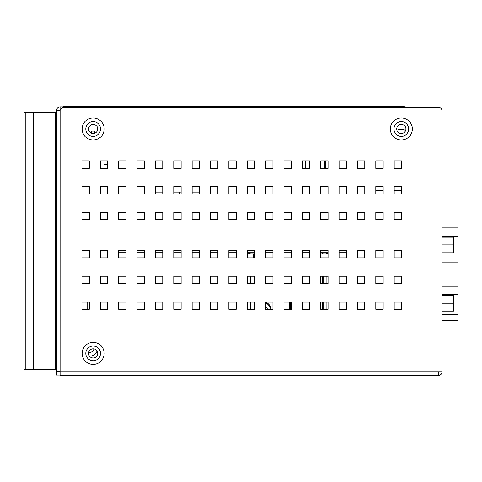 <?xml version="1.0" encoding="UTF-8"?>
<svg xmlns="http://www.w3.org/2000/svg" width="482" height="482" viewBox="0 0 482 482"><rect width="100%" height="100%" fill="white"/><g stroke="black" fill="none" stroke-linecap="round" stroke-linejoin="round"><path stroke-width="0.72" d="M376.725 106.932L376.725 106.564L403.536 106.564L405.013 106.92L381.316 106.932M406.609 107.299A3.675 3.675 0 0 0 405.007 106.932L60.099 106.932A3.675 3.675 0 0 0 56.424 110.601L60.099 110.601L60.099 106.932M60.099 375.068L56.424 375.068L56.424 371.399L60.099 371.399L60.117 110.601M405.007 106.932L405.007 107.299M93.153 133.562A4.591 4.591 0 0 1 88.561 129.007A4.591 4.591 0 0 1 93.153 124.38A4.591 4.591 0 0 1 97.75 128.929A4.591 4.591 0 0 1 93.153 133.562A4.591 4.591 0 0 1 88.561 129.007A4.591 4.591 0 0 1 93.153 124.38A4.591 4.591 0 0 1 97.75 128.929A4.591 4.591 0 0 1 93.153 133.562M401.331 133.562A4.591 4.591 0 0 1 396.74 129.007A4.591 4.591 0 0 1 401.331 124.38A4.591 4.591 0 0 1 405.922 128.929A4.591 4.591 0 0 1 401.331 133.562A4.591 4.591 0 0 1 396.74 129.007A4.591 4.591 0 0 1 401.331 124.38A4.591 4.591 0 0 1 405.922 128.929A4.591 4.591 0 0 1 401.331 133.562M56.424 371.399L56.424 110.601M93.153 357.987A4.591 4.591 0 0 0 97.75 353.396A4.591 4.591 0 0 0 93.153 348.805A4.591 4.591 0 0 0 88.561 353.396A4.591 4.591 0 0 0 93.153 357.987A4.591 4.591 0 0 1 88.561 353.396A4.591 4.591 0 0 1 93.153 348.805M89.483 356.156A8.266 8.266 0 0 0 97.111 351.065M93.966 348.878A4.591 4.591 0 0 1 88.67 352.408M103.076 106.932L103.076 106.564L64.504 106.564A3.675 3.675 0 0 0 62.901 106.932M325.519 160.928L325.519 168.272M289.302 309.324L289.302 301.973M179.473 192.149L179.473 193.981L181.13 193.981L173.779 193.981L173.779 186.636L181.13 186.636L181.13 193.981M199.494 192.149L192.149 192.149M181.13 192.149L173.779 192.149M162.759 192.149L155.415 192.149M324.784 168.272L324.784 160.928M305.54 168.272L305.54 160.928M286.88 168.272L286.88 160.928M375.803 190.679L383.154 190.679M394.174 190.679L401.518 190.679M397.915 132.038L397.915 129.339L404.163 129.339L404.163 132.586M103.955 283.609L103.955 276.264M103.955 257.894L103.955 250.55M103.955 219.696L103.955 212.351M103.955 193.981L103.955 186.636M103.955 168.272L103.955 160.928M101.015 160.928L101.015 168.272M101.015 186.636L101.015 193.981M101.015 212.351L101.015 219.696M101.015 250.55L101.015 257.894M101.015 276.264L101.015 283.609M94.623 133.321L94.623 131.17L91.688 131.17L91.688 133.321M87.718 309.324L87.718 301.973M364.235 250.55L364.235 257.894M364.235 276.264L364.235 283.609M364.235 301.973L364.235 309.324M442.102 286.067L457.9 286.067L457.9 320.452L442.102 320.452M442.102 311.161L453.49 311.161L453.49 303.262L442.102 303.262M442.102 295.364L453.49 295.364L453.49 303.262M442.102 262.142L457.9 262.142L457.9 256.05L442.102 256.05M442.102 227.757L457.9 227.757L457.9 256.05M442.102 237.048L453.49 237.048L453.49 252.845L442.102 252.845M442.102 244.946L453.49 244.946M290.405 301.973L290.405 309.324M247.609 309.324L247.609 301.973M250.55 301.973L250.55 309.324M270.348 309.324A7.531 7.531 0 0 0 265.612 303.045M265.612 306.383A4.591 4.591 0 0 1 267.389 309.324M103.076 106.564L376.725 106.564M155.415 193.981L162.759 193.981L155.415 193.981L155.415 186.636L162.759 186.636L162.759 193.981M197.108 193.981L192.149 193.981L197.108 193.981M107.667 164.886A8.266 8.266 0 0 0 103.955 164.47M101.015 165.386A8.266 8.266 0 0 0 100.316 165.808M103.955 168.188A4.591 4.591 0 0 1 106.197 168.272M56.424 369.561L24.1 369.561L24.1 112.439L56.424 112.439M118.686 252.755L126.031 252.755M137.051 252.755L144.395 252.755M155.415 252.755L162.759 252.755M173.779 252.755L181.13 252.755M192.149 252.755L199.494 252.755M210.513 252.755L217.858 252.755M228.878 252.755L236.222 252.755M247.242 252.755L254.592 252.755M265.612 252.755L272.957 252.755M283.976 252.755L291.321 252.755M302.341 252.755L309.691 252.755M320.705 252.755L328.055 252.755M339.075 252.755L346.419 252.755M320.705 253.857L328.055 253.857M323.241 253.857A2.573 2.573 0 0 0 321.132 252.755M328.055 253.177A2.573 2.573 0 0 0 327.356 253.857M326.898 276.264L326.898 283.609M326.898 301.973L326.898 309.324M323.699 276.264L323.699 283.609M323.699 301.973L323.699 309.324M322.229 276.264L322.229 283.609M322.229 301.973L322.229 309.324M247.242 253.857L253.671 253.857L253.671 257.894M251.598 252.755A2.573 2.573 0 0 0 249.489 253.857M254.592 254.225L253.671 254.225M249.025 276.264L249.025 283.609M249.025 301.973L249.025 309.324M250.495 309.324L250.495 301.973M250.495 283.609L250.495 276.264M327.501 375.436L305.461 375.436L327.501 375.436M60.099 375.436L438.433 375.436A3.675 3.675 0 0 0 442.102 371.767L442.102 110.968A3.675 3.675 0 0 0 438.433 107.299L63.769 107.299A3.675 3.675 0 0 0 60.099 110.968L60.099 375.436M442.102 371.767L438.433 371.767L438.433 375.436M93.153 360.747A7.344 7.344 0 0 0 100.503 353.396A7.344 7.344 0 0 0 93.153 346.052A7.344 7.344 0 0 0 85.808 353.396A7.344 7.344 0 0 0 93.153 360.747M401.331 136.316A7.344 7.344 0 0 0 408.682 128.971A7.344 7.344 0 0 0 401.331 121.621A7.344 7.344 0 0 0 393.987 128.971A7.344 7.344 0 0 0 401.331 136.316M93.153 121.621A7.344 7.344 0 0 0 85.808 128.971A7.344 7.344 0 0 0 93.153 136.316A7.344 7.344 0 0 0 100.503 128.971A7.344 7.344 0 0 0 93.153 121.621M375.803 168.272L375.803 160.928L383.154 160.928L383.154 168.272L375.803 168.272M357.439 168.272L357.439 160.928L364.784 160.928L364.784 168.272L357.439 168.272M339.075 168.272L339.075 160.928L346.419 160.928L346.419 168.272L339.075 168.272M320.705 168.272L320.705 160.928L328.055 160.928L328.055 168.272L320.705 168.272M302.341 168.272L302.341 160.928L309.691 160.928L309.691 168.272L302.341 168.272M283.976 168.272L283.976 160.928L291.321 160.928L291.321 168.272L283.976 168.272M265.612 168.272L265.612 160.928L272.957 160.928L272.957 168.272L265.612 168.272M247.242 168.272L247.242 160.928L254.592 160.928L254.592 168.272L247.242 168.272M228.878 168.272L228.878 160.928L236.222 160.928L236.222 168.272L228.878 168.272M210.513 168.272L210.513 160.928L217.858 160.928L217.858 168.272L210.513 168.272M192.149 168.272L192.149 160.928L199.494 160.928L199.494 168.272L192.149 168.272M173.779 168.272L173.779 160.928L181.13 160.928L181.13 168.272L173.779 168.272M155.415 168.272L155.415 160.928L162.759 160.928L162.759 168.272L155.415 168.272M137.051 168.272L137.051 160.928L144.395 160.928L144.395 168.272L137.051 168.272M118.686 168.272L118.686 160.928L126.031 160.928L126.031 168.272L118.686 168.272M100.316 168.272L100.316 160.928L107.667 160.928L107.667 168.272L100.316 168.272M81.952 168.272L81.952 160.928L89.297 160.928L89.297 168.272L81.952 168.272M394.174 193.981L394.174 186.636L401.518 186.636L401.518 193.981L394.174 193.981M375.803 193.981L375.803 186.636L383.154 186.636L383.154 193.981L375.803 193.981M357.439 193.981L357.439 186.636L364.784 186.636L364.784 193.981L357.439 193.981M339.075 193.981L339.075 186.636L346.419 186.636L346.419 193.981L339.075 193.981M320.705 193.981L320.705 186.636L328.055 186.636L328.055 193.981L320.705 193.981M302.341 193.981L302.341 186.636L309.691 186.636L309.691 193.981L302.341 193.981M283.976 193.981L283.976 186.636L291.321 186.636L291.321 193.981L283.976 193.981M265.612 193.981L265.612 186.636L272.957 186.636L272.957 193.981L265.612 193.981M247.242 193.981L247.242 186.636L254.592 186.636L254.592 193.981L247.242 193.981M228.878 193.981L228.878 186.636L236.222 186.636L236.222 193.981L228.878 193.981M210.513 193.981L210.513 186.636L217.858 186.636L217.858 193.981L210.513 193.981M192.149 193.981L192.149 186.636L199.494 186.636L199.494 193.981M137.051 193.981L137.051 186.636L144.395 186.636L144.395 193.981L137.051 193.981M118.686 193.981L118.686 186.636L126.031 186.636L126.031 193.981L118.686 193.981M100.316 193.981L100.316 186.636L107.667 186.636L107.667 193.981L100.316 193.981M81.952 193.981L81.952 186.636L89.297 186.636L89.297 193.981L81.952 193.981M394.174 219.696L394.174 212.351L401.518 212.351L401.518 219.696L394.174 219.696M375.803 219.696L375.803 212.351L383.154 212.351L383.154 219.696L375.803 219.696M357.439 219.696L357.439 212.351L364.784 212.351L364.784 219.696L357.439 219.696M339.075 219.696L339.075 212.351L346.419 212.351L346.419 219.696L339.075 219.696M320.705 219.696L320.705 212.351L328.055 212.351L328.055 219.696L320.705 219.696M302.341 219.696L302.341 212.351L309.691 212.351L309.691 219.696L302.341 219.696M283.976 219.696L283.976 212.351L291.321 212.351L291.321 219.696L283.976 219.696M265.612 219.696L265.612 212.351L272.957 212.351L272.957 219.696L265.612 219.696M247.242 219.696L247.242 212.351L254.592 212.351L254.592 219.696L247.242 219.696M228.878 219.696L228.878 212.351L236.222 212.351L236.222 219.696L228.878 219.696M210.513 219.696L210.513 212.351L217.858 212.351L217.858 219.696L210.513 219.696M192.149 219.696L192.149 212.351L199.494 212.351L199.494 219.696L192.149 219.696M173.779 219.696L173.779 212.351L181.13 212.351L181.13 219.696L173.779 219.696M155.415 219.696L155.415 212.351L162.759 212.351L162.759 219.696L155.415 219.696M137.051 219.696L137.051 212.351L144.395 212.351L144.395 219.696L137.051 219.696M118.686 219.696L118.686 212.351L126.031 212.351L126.031 219.696L118.686 219.696M100.316 219.696L100.316 212.351L107.667 212.351L107.667 219.696L100.316 219.696M81.952 219.696L81.952 212.351L89.297 212.351L89.297 219.696L81.952 219.696M394.174 257.894L394.174 250.55L401.518 250.55L401.518 257.894L394.174 257.894M375.803 257.894L375.803 250.55L383.154 250.55L383.154 257.894L375.803 257.894M357.439 257.894L357.439 250.55L364.784 250.55L364.784 257.894L357.439 257.894M339.075 257.894L339.075 250.55L346.419 250.55L346.419 257.894L339.075 257.894M320.705 257.894L320.705 250.55L328.055 250.55L328.055 257.894L320.705 257.894M302.341 257.894L302.341 250.55L309.691 250.55L309.691 257.894L302.341 257.894M283.976 257.894L283.976 250.55L291.321 250.55L291.321 257.894L283.976 257.894M265.612 257.894L265.612 250.55L272.957 250.55L272.957 257.894L265.612 257.894M247.242 257.894L247.242 250.55L254.592 250.55L254.592 257.894L247.242 257.894M228.878 257.894L228.878 250.55L236.222 250.55L236.222 257.894L228.878 257.894M210.513 257.894L210.513 250.55L217.858 250.55L217.858 257.894L210.513 257.894M192.149 257.894L192.149 250.55L199.494 250.55L199.494 257.894L192.149 257.894M173.779 257.894L173.779 250.55L181.13 250.55L181.13 257.894L173.779 257.894M155.415 257.894L155.415 250.55L162.759 250.55L162.759 257.894L155.415 257.894M137.051 257.894L137.051 250.55L144.395 250.55L144.395 257.894L137.051 257.894M118.686 257.894L118.686 250.55L126.031 250.55L126.031 257.894L118.686 257.894M100.316 257.894L100.316 250.55L107.667 250.55L107.667 257.894L100.316 257.894M81.952 257.894L81.952 250.55L89.297 250.55L89.297 257.894L81.952 257.894M394.174 283.609L394.174 276.264L401.518 276.264L401.518 283.609L394.174 283.609M375.803 283.609L375.803 276.264L383.154 276.264L383.154 283.609L375.803 283.609M357.439 283.609L357.439 276.264L364.784 276.264L364.784 283.609L357.439 283.609M339.075 283.609L339.075 276.264L346.419 276.264L346.419 283.609L339.075 283.609M320.705 283.609L320.705 276.264L328.055 276.264L328.055 283.609L320.705 283.609M302.341 283.609L302.341 276.264L309.691 276.264L309.691 283.609L302.341 283.609M283.976 283.609L283.976 276.264L291.321 276.264L291.321 283.609L283.976 283.609M265.612 283.609L265.612 276.264L272.957 276.264L272.957 283.609L265.612 283.609M247.242 283.609L247.242 276.264L254.592 276.264L254.592 283.609L247.242 283.609M228.878 283.609L228.878 276.264L236.222 276.264L236.222 283.609L228.878 283.609M210.513 283.609L210.513 276.264L217.858 276.264L217.858 283.609L210.513 283.609M192.149 283.609L192.149 276.264L199.494 276.264L199.494 283.609L192.149 283.609M173.779 283.609L173.779 276.264L181.13 276.264L181.13 283.609L173.779 283.609M155.415 283.609L155.415 276.264L162.759 276.264L162.759 283.609L155.415 283.609M137.051 283.609L137.051 276.264L144.395 276.264L144.395 283.609L137.051 283.609M118.686 283.609L118.686 276.264L126.031 276.264L126.031 283.609L118.686 283.609M100.316 283.609L100.316 276.264L107.667 276.264L107.667 283.609L100.316 283.609M81.952 283.609L81.952 276.264L89.297 276.264L89.297 283.609L81.952 283.609M394.174 309.324L394.174 301.973L401.518 301.973L401.518 309.324L394.174 309.324M375.803 309.324L375.803 301.973L383.154 301.973L383.154 309.324L375.803 309.324M357.439 309.324L357.439 301.973L364.784 301.973L364.784 309.324L357.439 309.324M339.075 309.324L339.075 301.973L346.419 301.973L346.419 309.324L339.075 309.324M320.705 309.324L320.705 301.973L328.055 301.973L328.055 309.324L320.705 309.324M302.341 309.324L302.341 301.973L309.691 301.973L309.691 309.324L302.341 309.324M283.976 309.324L283.976 301.973L291.321 301.973L291.321 309.324L283.976 309.324M265.612 309.324L265.612 301.973L272.957 301.973L272.957 309.324L265.612 309.324M247.242 309.324L247.242 301.973L254.592 301.973L254.592 309.324L247.242 309.324M228.878 309.324L228.878 301.973L236.222 301.973L236.222 309.324L228.878 309.324M210.513 309.324L210.513 301.973L217.858 301.973L217.858 309.324L210.513 309.324M192.149 309.324L192.149 301.973L199.494 301.973L199.494 309.324L192.149 309.324M173.779 309.324L173.779 301.973L181.13 301.973L181.13 309.324L173.779 309.324M155.415 309.324L155.415 301.973L162.759 301.973L162.759 309.324L155.415 309.324M137.051 309.324L137.051 301.973L144.395 301.973L144.395 309.324L137.051 309.324M118.686 309.324L118.686 301.973L126.031 301.973L126.031 309.324L118.686 309.324M100.316 309.324L100.316 301.973L107.667 301.973L107.667 309.324L100.316 309.324M81.952 309.324L81.952 301.973L89.297 301.973L89.297 309.324L81.952 309.324M93.153 342.377A11.02 11.02 0 0 1 104.172 353.396A11.02 11.02 0 0 1 93.153 364.416A11.02 11.02 0 0 1 82.139 353.396A11.02 11.02 0 0 1 93.153 342.377M394.174 160.928L394.174 168.272L401.518 168.272L401.518 160.928L394.174 160.928M401.331 117.951A11.02 11.02 0 0 1 412.351 128.971A11.02 11.02 0 0 1 401.331 139.991A11.02 11.02 0 0 1 390.312 128.971A11.02 11.02 0 0 1 401.331 117.951M93.153 139.991A11.02 11.02 0 0 1 82.133 128.971A11.02 11.02 0 0 1 93.153 117.951A11.02 11.02 0 0 1 104.172 128.971A11.02 11.02 0 0 1 93.153 139.991M438.433 107.299L409.049 107.299M442.102 110.968L442.102 144.028M457.9 314.36L442.102 314.36M442.102 294.671L457.9 294.671M442.102 236.361L457.9 236.361M265.612 302.262A8.266 8.266 0 0 1 271.089 309.324M373.05 106.564L373.05 106.932M106.745 106.932L106.745 106.564M25.251 369.561L25.251 112.439M33.463 112.439L33.463 369.561M55.689 112.439L55.689 369.561M33.879 369.561L33.879 112.439M438.433 371.767L60.099 371.767M326.585 252.755L326.585 253.857M324.012 252.755L324.012 253.857M248.712 252.755L248.712 253.857"/></g></svg>

